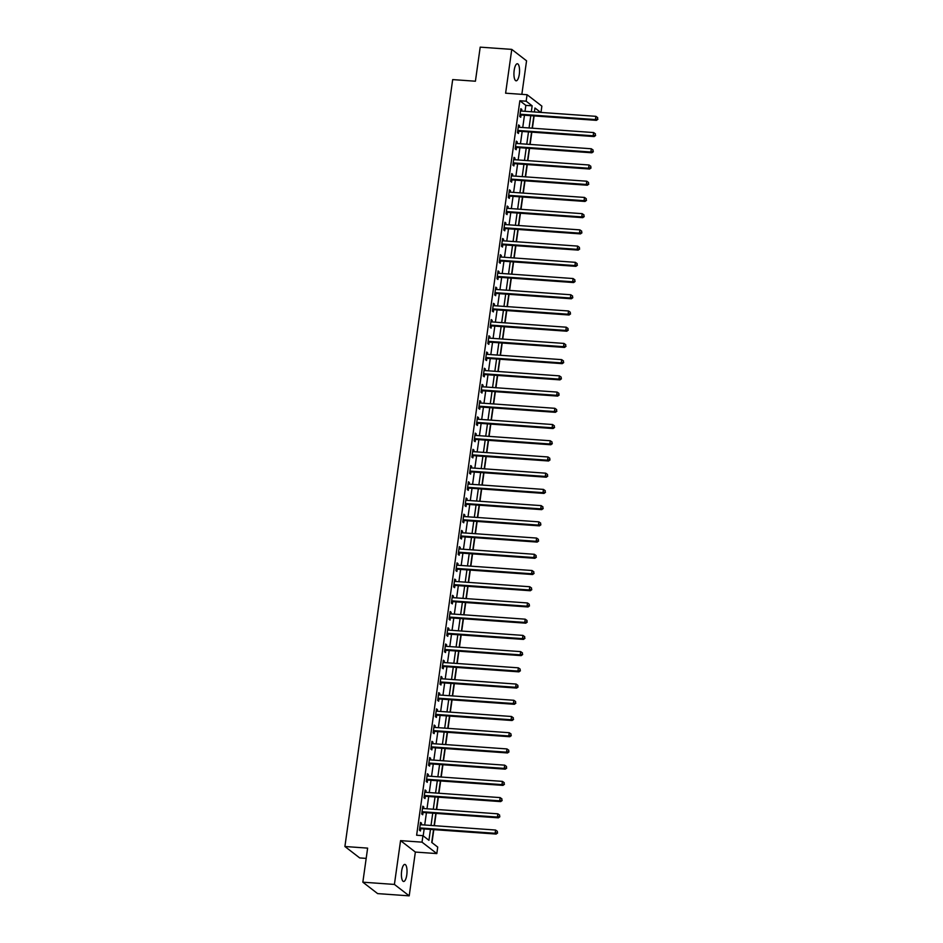 <?xml version="1.0" encoding="UTF-8"?>
<svg xmlns="http://www.w3.org/2000/svg" width="943" height="943" viewBox="0 0 943 943"><rect width="100%" height="100%" fill="white"/><g stroke="black" fill="none" stroke-linecap="round" stroke-linejoin="round"><path stroke-width="1.41" d="M406.775 874.927A8.558 2.758 94.1 0 0 404.83 864.413A8.558 2.758 94.1 0 0 401.659 870.967A8.558 2.758 94.1 0 0 403.616 881.481A8.558 2.758 94.1 0 0 406.775 874.927M519.298 74.273A8.558 2.758 94.1 0 0 517.353 63.759A8.558 2.758 94.1 0 0 514.183 70.324A8.558 2.758 94.1 0 0 516.139 80.827A8.558 2.758 94.1 0 0 519.298 74.273M433.544 829.604L431.729 842.464L437.729 847.085L436.821 853.58L422.028 842.158L422.935 835.675L428.935 840.296L430.468 829.392M415.356 852.059L400.563 840.637L394.41 884.428L362.843 882.188L377.636 893.61L409.203 895.85L415.356 852.059L436.821 853.58M366.19 858.389L359.696 857.93L344.902 846.508L452.687 79.601L475.413 81.216L480.199 47.15L511.766 49.39L505.613 93.192L527.078 94.713L541.871 106.135L540.987 112.429M521.844 94.347L526.559 60.812L511.766 49.39M431.977 842.653L433.815 829.628M434.369 825.691L436.09 813.408M436.644 809.471L438.365 797.189M438.919 793.252L440.652 780.969M441.206 777.032L442.927 764.749M443.481 760.812L445.214 748.53M445.768 744.593L447.489 732.31M448.043 728.361L449.764 716.079M450.318 712.142L452.051 699.859M452.605 695.922L454.326 683.64M454.88 679.703L456.612 667.42M457.166 663.483L458.887 651.2M459.441 647.263L461.162 634.981M461.716 631.044L463.449 618.761M464.003 614.824L465.724 602.542M466.278 598.605L468.011 586.322M468.553 582.385L470.286 570.102M470.84 566.165L472.561 553.883M473.115 549.934L474.848 537.651M475.402 533.714L477.123 521.432M477.677 517.495L479.409 505.212M479.952 501.275L481.684 488.993M482.238 485.056L483.959 472.773M484.513 468.836L486.246 456.553M486.8 452.616L488.521 440.334M489.075 436.397L490.808 424.114M491.35 420.177L493.083 407.895M493.637 403.958L495.358 391.675M495.912 387.738L497.645 375.455M498.199 371.518L499.92 359.236M500.474 355.287L502.195 343.004M502.749 339.067L504.481 326.785M505.035 322.848L506.756 310.565M507.31 306.628L509.043 294.346M509.597 290.409L511.318 278.126M511.872 274.189L513.593 261.906M514.147 257.969L515.88 245.687M516.434 241.75L518.155 229.467M518.709 225.53L520.442 213.248M520.996 209.311L522.717 197.028M523.271 193.091L524.992 180.808M525.546 176.871L527.278 164.577M527.832 160.64L529.553 148.357M530.107 144.42L531.84 132.138M532.394 128.201L534.115 115.918M394.41 884.428L409.203 895.85M525.015 111.298L525.84 105.38L519.852 100.748L416.629 835.227L422.935 835.675M423.183 835.863L424.161 828.944M424.704 825.007L426.436 812.725M426.99 808.788L428.711 796.505M429.265 792.568L430.998 780.285M431.552 776.348L433.273 764.054M433.827 760.117L435.56 747.834M436.102 743.897L437.835 731.615M438.389 727.678L440.11 715.395M440.664 711.458L442.397 699.176M442.951 695.239L444.672 682.956M445.226 679.019L446.958 666.736M447.501 662.799L449.233 650.517M449.787 646.58L451.508 634.297M452.062 630.36L453.795 618.078M454.349 614.141L456.07 601.858M456.624 597.921L458.345 585.638M458.899 581.69L460.632 569.407M461.186 565.47L462.907 553.187M463.461 549.25L465.194 536.968M465.748 533.031L467.469 520.748M468.023 516.811L469.744 504.529M470.298 500.592L472.03 488.309M472.584 484.372L474.305 472.089M474.859 468.152L476.592 455.87M477.146 451.933L478.867 439.65M479.421 435.713L481.142 423.431M481.696 419.494L483.429 407.211M483.983 403.274L485.704 390.991M486.258 387.043L487.991 374.76M488.545 370.823L490.266 358.54M490.82 354.603L492.541 342.321M493.095 338.384L494.827 326.101M495.381 322.164L497.102 309.882M497.656 305.945L499.389 293.662M499.943 289.725L501.664 277.442M502.218 273.505L503.939 261.223M504.493 257.286L506.226 245.003M506.78 241.066L508.501 228.784M509.055 224.847L510.788 212.564M511.342 208.615L513.063 196.333M513.617 192.396L515.338 180.113M515.892 176.176L517.624 163.893M518.178 159.956L519.899 147.674M520.453 143.737L522.186 131.454M522.74 127.517L524.461 115.235M521.609 111.05L521.833 109.482L520.831 108.704L519.746 116.496L520.736 117.262L521.043 115.152M519.334 127.281L519.558 125.702L518.556 124.924L517.459 132.715L518.461 133.482L518.756 131.372M517.059 143.501L517.271 141.922L516.281 141.144L515.184 148.935L516.186 149.701L516.481 147.591M514.772 159.721L514.996 158.141L513.994 157.363L512.898 165.155L513.9 165.921L514.194 163.811M512.497 175.94L512.721 174.361L511.719 173.595L510.623 181.374L511.625 182.152L511.919 180.03M510.21 192.16L510.434 190.58L509.432 189.814L508.348 197.594L509.338 198.372L509.644 196.262M507.935 208.379L508.159 206.8L507.157 206.034L506.061 213.813L507.063 214.591L507.358 212.481M505.66 224.599L505.872 223.019L504.882 222.253L503.786 230.033L504.788 230.811L505.083 228.701M503.373 240.819L503.597 239.239L502.595 238.473L501.499 246.253L502.501 247.031L502.796 244.921M501.098 257.038L501.322 255.459L500.32 254.693L499.224 262.484L500.226 263.25L500.521 261.14M498.812 273.258L499.036 271.69L498.034 270.912L496.949 278.704L497.939 279.47L498.246 277.36M496.537 289.477L496.761 287.91L495.759 287.132L494.662 294.923L495.664 295.689L495.959 293.579M494.262 305.709L494.474 304.129L493.484 303.351L492.387 311.143L493.389 311.909L493.684 309.799M491.975 321.928L492.199 320.349L491.197 319.571L490.101 327.362L491.103 328.129L491.397 326.019M489.7 338.148L489.924 336.568L488.922 335.791L487.826 343.582L488.828 344.348L489.122 342.238M487.413 354.368L487.637 352.788L486.635 352.022L485.551 359.802L486.541 360.568L486.847 358.458M485.138 370.587L485.362 369.008L484.36 368.241L483.264 376.021L484.266 376.799L484.561 374.677M482.863 386.807L483.075 385.227L482.085 384.461L480.989 392.241L481.991 393.019L482.286 390.909M480.576 403.026L480.8 401.447L479.798 400.681L478.702 408.46L479.704 409.238L479.999 407.128M478.301 419.246L478.525 417.666L477.523 416.9L476.427 424.68L477.429 425.458L477.724 423.348M476.015 435.466L476.239 433.886L475.237 433.12L474.152 440.9L475.142 441.678L475.449 439.568M473.74 451.685L473.964 450.106L472.962 449.339L471.865 457.131L472.867 457.897L473.162 455.787M471.465 467.905L471.677 466.337L470.687 465.559L469.59 473.351L470.592 474.117L470.887 472.007M469.178 484.124L469.402 482.557L468.4 481.779L467.304 489.57L468.306 490.336L468.6 488.226M466.903 500.356L467.127 498.776L466.125 497.998L465.029 505.79L466.031 506.556L466.325 504.446M464.616 516.575L464.84 514.996L463.838 514.218L462.754 522.009L463.744 522.776L464.05 520.666M462.341 532.795L462.565 531.215L461.563 530.438L460.467 538.229L461.469 538.995L461.764 536.885M460.066 549.015L460.29 547.435L459.288 546.669L458.192 554.449L459.194 555.227L459.489 553.105M457.779 565.234L458.003 563.655L457.001 562.888L455.905 570.668L456.907 571.446L457.202 569.336M455.504 581.454L455.728 579.874L454.726 579.108L453.63 586.888L454.632 587.666L454.927 585.556M453.229 597.673L453.442 596.094L452.451 595.328L451.355 603.107L452.345 603.885L452.652 601.775M450.943 613.893L451.167 612.313L450.165 611.547L449.068 619.327L450.07 620.105L450.365 617.995M448.668 630.113L448.892 628.533L447.89 627.767L446.793 635.547L447.795 636.325L448.09 634.215M446.381 646.332L446.605 644.764L445.603 643.986L444.507 651.778L445.509 652.544L445.803 650.434M444.106 662.552L444.33 660.984L443.328 660.206L442.232 667.998L443.234 668.764L443.528 666.654M441.831 678.771L442.043 677.204L441.053 676.426L439.957 684.217L440.959 684.983L441.253 682.873M439.544 695.003L439.768 693.423L438.766 692.645L437.67 700.437L438.672 701.203L438.966 699.093M437.269 711.222L437.493 709.643L436.491 708.865L435.395 716.656L436.397 717.423L436.692 715.313M434.982 727.442L435.206 725.862L434.204 725.084L433.12 732.876L434.11 733.642L434.405 731.532M432.707 743.662L432.931 742.082L431.929 741.316L430.833 749.096L431.835 749.874L432.13 747.752M430.432 759.881L430.645 758.302L429.654 757.535L428.558 765.315L429.56 766.093L429.855 763.983M428.146 776.101L428.37 774.521L427.368 773.755L426.271 781.535L427.273 782.313L427.568 780.203M425.871 792.32L426.095 790.741L425.093 789.975L423.996 797.754L424.998 798.532L425.293 796.422M423.584 808.54L423.808 806.96L422.806 806.194L421.721 813.974L422.712 814.752L423.018 812.642M421.309 824.76L421.533 823.18L420.531 822.414L419.435 830.205L420.437 830.972L420.731 828.862M400.563 840.637L422.028 842.158M519.852 100.748L526.159 101.196L527.078 94.713M362.843 882.188L367.629 848.122L344.902 846.508M540.681 112.406L534.952 107.997L534.398 111.969M533.844 115.906L532.123 128.189M531.569 132.126L529.836 144.409M529.282 148.346L527.561 160.628M527.007 164.565L525.286 176.848M524.732 180.785L523 193.067M522.446 197.004L520.725 209.287M520.171 213.224L518.438 225.507M517.884 229.444L516.163 241.726M515.609 245.663L513.888 257.946M513.334 261.883L511.601 274.165M511.047 278.102L509.326 290.385M508.772 294.334L507.039 306.616M506.485 310.553L504.764 322.836M504.21 326.773L502.489 339.056M501.935 342.993L500.203 355.275M499.649 359.212L497.928 371.495M497.374 375.432L495.641 387.714M495.087 391.651L493.366 403.934M492.812 407.871L491.091 420.154M490.537 424.091L488.804 436.373M488.25 440.31L486.529 452.593M485.975 456.53L484.242 468.812M483.688 472.749L481.967 485.044M481.413 488.981L479.692 501.263M479.138 505.2L477.406 517.483M476.852 521.42L475.131 533.703M474.577 537.64L472.844 549.922M472.29 553.859L470.569 566.142M470.015 570.079L468.294 582.361M467.74 586.298L466.007 598.581M465.453 602.518L463.732 614.801M463.178 618.738L461.445 631.02M460.891 634.957L459.17 647.24M458.616 651.177L456.895 663.459M456.341 667.408L454.609 679.691M454.054 683.628L452.334 695.91M451.78 699.847L450.047 712.13M449.493 716.067L447.772 728.35M447.218 732.287L445.497 744.569M444.943 748.506L443.21 760.789M442.656 764.726L440.935 777.008M440.381 780.945L438.648 793.228M438.094 797.165L436.373 809.448M435.819 813.385L434.098 825.667M531.322 111.745L532.158 105.828L526.159 101.196M431.022 825.455L432.743 813.172M433.297 809.235L435.029 796.953M435.583 793.016L437.304 780.733M437.858 776.796L439.591 764.514M440.145 760.565L441.866 748.282M442.42 744.345L444.141 732.063M444.695 728.126L446.428 715.843M446.982 711.906L448.703 699.623M449.257 695.686L450.99 683.404M451.544 679.467L453.265 667.184M453.819 663.247L455.54 650.965M456.094 647.028L457.826 634.745M458.381 630.808L460.101 618.525M460.656 614.588L462.388 602.306M462.942 598.369L464.663 586.086M465.217 582.149L466.938 569.867M467.492 565.918L469.225 553.635M469.779 549.698L471.5 537.416M472.054 533.479L473.787 521.196M474.341 517.259L476.062 504.976M476.616 501.039L478.337 488.757M478.891 484.82L480.624 472.537M481.178 468.6L482.899 456.318M483.453 452.381L485.185 440.098M485.739 436.161L487.46 423.879M488.014 419.941L489.735 407.659M490.289 403.722L492.022 391.439M492.576 387.49L494.297 375.208M494.851 371.271L496.584 358.988M497.138 355.051L498.859 342.769M499.413 338.832L501.134 326.549M501.688 322.612L503.421 310.33M503.975 306.392L505.696 294.11M506.25 290.173L507.982 277.89M508.536 273.953L510.257 261.671M510.811 257.734L512.532 245.451M513.086 241.514L514.819 229.232M515.373 225.294L517.094 213.012M517.648 209.075L519.381 196.792M519.935 192.843L521.656 180.561M522.21 176.624L523.931 164.341M524.485 160.404L526.218 148.122M526.772 144.185L528.493 131.902M529.047 127.965L530.779 115.683M525.84 105.38L532.158 105.828M520.736 109.4L521.833 109.482M518.461 125.619L519.558 125.702M516.175 141.839L517.271 141.922M513.9 158.059L514.996 158.141M511.625 174.278L512.721 174.361M509.338 190.498L510.434 190.58M507.063 206.729L508.159 206.8M504.776 222.949L505.872 223.019M502.501 239.168L503.597 239.239M500.226 255.388L501.322 255.459M497.939 271.608L499.036 271.69M495.664 287.827L496.761 287.91M493.378 304.047L494.474 304.129M491.103 320.266L492.199 320.349M488.828 336.486L489.924 336.568M486.541 352.706L487.637 352.788M484.266 368.925L485.362 369.008M481.979 385.157L483.075 385.227M479.704 401.376L480.8 401.447M477.429 417.596L478.525 417.666M475.142 433.815L476.239 433.886M472.867 450.035L473.964 450.106M470.581 466.255L471.677 466.337M468.306 482.474L469.402 482.557M466.031 498.694L467.127 498.776M463.744 514.913L464.84 514.996M461.469 531.133L462.565 531.215M459.182 547.353L460.29 547.435M456.907 563.572L458.003 563.655M454.632 579.804L455.728 579.874M452.345 596.023L453.442 596.094M450.07 612.243L451.167 612.313M447.784 628.462L448.892 628.533M445.509 644.682L446.605 644.764M443.234 660.902L444.33 660.984M440.947 677.121L442.043 677.204M438.672 693.341L439.768 693.423M436.385 709.56L437.493 709.643M434.11 725.78L435.206 725.862M431.835 742L432.931 742.082M429.548 758.231L430.645 758.302M427.273 774.451L428.37 774.521M424.987 790.67L426.095 790.741M422.712 806.89L423.808 806.96M420.437 823.109L421.533 823.18M520.689 114.268L521.691 115.034L596.436 120.35L595.434 119.572L520.689 114.268A1.332 1.238 -52.3 0 0 520.206 114.327L520.041 114.386M597.508 118.948L597.697 117.651L597.508 118.948L595.434 119.572L595.893 116.331L521.149 111.026A1.332 1.238 -52.3 0 1 520.689 110.897L520.536 110.814M521.691 115.034A1.332 1.238 -52.3 0 0 521.208 115.093L519.876 115.529M596.436 120.35L597.909 119.254M597.697 117.651L595.893 116.331M518.414 130.488L519.416 131.254L594.161 136.57L593.159 135.792L518.414 130.488A1.332 1.238 -52.3 0 0 517.931 130.547L517.754 130.606M595.233 135.167L595.422 133.871L595.233 135.167L593.159 135.792L593.607 132.55L518.862 127.246A1.332 1.238 -52.3 0 1 518.414 127.116L518.261 127.034M519.416 131.254A1.332 1.238 -52.3 0 0 518.933 131.325L517.601 131.749M594.161 136.57L595.634 135.486M595.422 133.871L593.607 132.55M516.127 146.707L517.129 147.485L591.874 152.79L590.872 152.023L516.127 146.707A1.332 1.238 -52.3 0 0 515.644 146.766L515.479 146.825M592.958 151.387L593.135 150.09L592.958 151.387L590.872 152.023L591.332 148.77L516.587 143.466A1.332 1.238 -52.3 0 1 516.127 143.336L515.974 143.253M517.129 147.485A1.332 1.238 -52.3 0 0 516.646 147.544L515.314 147.968M591.874 152.79L593.359 151.705M593.135 150.09L591.332 148.77M513.852 162.927L514.854 163.705L589.599 169.009L588.597 168.243L513.852 162.927A1.332 1.238 -52.3 0 0 513.369 162.986L513.204 163.045M590.672 167.618L590.86 166.31L590.672 167.618L588.597 168.243L589.057 164.99L514.312 159.685A1.332 1.238 -52.3 0 1 513.852 159.556L513.699 159.485M514.854 163.705A1.332 1.238 -52.3 0 0 514.371 163.764L513.039 164.188M589.599 169.009L591.072 167.925M590.86 166.31L589.057 164.99M511.577 179.146L512.568 179.924L587.312 185.229L586.322 184.463L511.577 179.146A1.332 1.238 -52.3 0 0 511.094 179.205L510.917 179.264M588.397 183.838L588.573 182.541L588.397 183.838L586.322 184.463L586.77 181.209L512.025 175.905A1.332 1.238 -52.3 0 1 511.566 175.775L511.424 175.704M512.568 179.924A1.332 1.238 -52.3 0 0 512.084 179.983L510.752 180.408M587.312 185.229L588.797 184.144M588.573 182.541L586.77 181.209M509.291 195.366L510.293 196.144L585.037 201.448L584.035 200.682L509.291 195.366A1.332 1.238 -52.3 0 0 508.807 195.425L508.642 195.484M586.11 200.057L586.298 198.761L586.11 200.057L584.035 200.682L584.495 197.441L509.75 192.124A1.332 1.238 -52.3 0 1 509.291 191.995L509.137 191.924M510.293 196.144A1.332 1.238 -52.3 0 0 509.809 196.203L508.477 196.627M585.037 201.448L586.511 200.364M586.298 198.761L584.495 197.441M507.016 211.586L508.018 212.364L582.762 217.668L581.76 216.902L507.016 211.586A1.332 1.238 -52.3 0 0 506.532 211.656L506.356 211.703M583.835 216.277L584.023 214.98L583.835 216.277L581.76 216.902L582.208 213.66L507.475 208.344A1.332 1.238 -52.3 0 1 507.016 208.214L506.863 208.144M508.018 212.364A1.332 1.238 -52.3 0 0 507.534 212.423L506.202 212.859M582.762 217.668L584.236 216.584M584.023 214.98L582.208 213.66M504.729 227.805L505.731 228.583L580.475 233.888L579.474 233.121L504.729 227.805A1.332 1.238 -52.3 0 0 504.246 227.876L504.081 227.923M581.56 232.497L581.737 231.2L581.56 232.497L579.474 233.121L579.933 229.88L505.189 224.564A1.332 1.238 -52.3 0 1 504.729 224.434L504.576 224.363M505.731 228.583A1.332 1.238 -52.3 0 0 505.248 228.642L503.916 229.078M580.475 233.888L581.961 232.803M581.737 231.2L579.933 229.88M502.454 244.037L503.456 244.803L578.2 250.107L577.199 249.341L502.454 244.037A1.332 1.238 -52.3 0 0 501.971 244.096L501.806 244.143M579.273 248.716L579.462 247.42L579.273 248.716L577.199 249.341L577.658 246.099L502.914 240.783A1.332 1.238 -52.3 0 1 502.454 240.665L502.301 240.583M503.456 244.803A1.332 1.238 -52.3 0 0 502.973 244.862L501.641 245.298M578.2 250.107L579.674 249.023M579.462 247.42L577.658 246.099M500.179 260.256L501.169 261.022L575.914 266.339L574.924 265.561L500.179 260.256A1.332 1.238 -52.3 0 0 499.696 260.315L499.519 260.362M576.998 264.936L577.175 263.639L576.998 264.936L574.924 265.561L575.371 262.319L500.627 257.003A1.332 1.238 -52.3 0 1 500.167 256.885L500.026 256.802M501.169 261.022A1.332 1.238 -52.3 0 0 500.686 261.081L499.354 261.517M575.914 266.339L577.399 265.242M577.175 263.639L575.371 262.319M497.892 276.476L498.894 277.242L573.639 282.558L572.637 281.78L497.892 276.476A1.332 1.238 -52.3 0 0 497.409 276.535L497.244 276.594M574.711 281.155L574.9 279.859L574.711 281.155L572.637 281.78L573.096 278.539L498.352 273.234A1.332 1.238 -52.3 0 1 497.892 273.105L497.739 273.022M498.894 277.242A1.332 1.238 -52.3 0 0 498.411 277.301L497.079 277.737M573.639 282.558L575.112 281.462M574.9 279.859L573.096 278.539M495.617 292.695L496.619 293.462L571.364 298.778L570.362 298L495.617 292.695A1.332 1.238 -52.3 0 0 495.134 292.754L494.957 292.813M572.436 297.375L572.625 296.078L572.436 297.375L570.362 298L570.81 294.758L496.077 289.454A1.332 1.238 -52.3 0 1 495.617 289.324L495.464 289.242M496.619 293.462A1.332 1.238 -52.3 0 0 496.136 293.521L494.804 293.957M571.364 298.778L572.837 297.682M572.625 296.078L570.81 294.758M493.33 308.915L494.332 309.681L569.077 314.997L568.075 314.219L493.33 308.915A1.332 1.238 -52.3 0 0 492.847 308.974L492.682 309.033M570.161 313.595L570.338 312.298L570.161 313.595L568.075 314.219L568.535 310.978L493.79 305.673A1.332 1.238 -52.3 0 1 493.33 305.544L493.177 305.461M494.332 309.681A1.332 1.238 -52.3 0 0 493.849 309.752L492.517 310.176M569.077 314.997L570.562 313.913M570.338 312.298L568.535 310.978M491.055 325.135L492.057 325.901L566.802 331.217L565.8 330.439L491.055 325.135A1.332 1.238 -52.3 0 0 490.572 325.194L490.407 325.252M567.875 329.814L568.063 328.518L567.875 329.814L565.8 330.439L566.26 327.197L491.515 321.893A1.332 1.238 -52.3 0 1 491.055 321.763L490.902 321.681M492.057 325.901A1.332 1.238 -52.3 0 0 491.574 325.972L490.242 326.396M566.802 331.217L568.275 330.133M568.063 328.518L566.26 327.197M488.78 341.354L489.771 342.132L564.515 347.437L563.525 346.67L488.78 341.354A1.332 1.238 -52.3 0 0 488.297 341.413L488.12 341.472M565.6 346.046L565.776 344.737L565.6 346.046L563.525 346.67L563.973 343.417L489.228 338.113A1.332 1.238 -52.3 0 1 488.769 337.983L488.627 337.912M489.771 342.132A1.332 1.238 -52.3 0 0 489.287 342.191L487.967 342.615M564.515 347.437L566 346.352M565.776 344.737L563.973 343.417M486.494 357.574L487.496 358.352L562.24 363.656L561.238 362.89L486.494 357.574A1.332 1.238 -52.3 0 0 486.01 357.633L485.845 357.692M563.313 362.265L563.501 360.969L563.313 362.265L561.238 362.89L561.698 359.637L486.953 354.332A1.332 1.238 -52.3 0 1 486.494 354.203L486.34 354.132M487.496 358.352A1.332 1.238 -52.3 0 0 487.012 358.411L485.68 358.835M562.24 363.656L563.714 362.572M563.501 360.969L561.698 359.637M484.219 373.793L485.221 374.571L559.965 379.876L558.963 379.11L484.219 373.793A1.332 1.238 -52.3 0 0 483.735 373.852L483.559 373.911M561.038 378.485L561.226 377.188L561.038 378.485L558.963 379.11L559.411 375.856L484.678 370.552A1.332 1.238 -52.3 0 1 484.219 370.422L484.065 370.351M485.221 374.571A1.332 1.238 -52.3 0 0 484.737 374.63L483.405 375.055M559.965 379.876L561.439 378.791M561.226 377.188L559.411 375.856M481.932 390.013L482.934 390.791L557.678 396.095L556.676 395.329L481.932 390.013A1.332 1.238 -52.3 0 0 481.449 390.072L481.284 390.131M558.763 394.704L558.94 393.408L558.763 394.704L556.676 395.329L557.136 392.088L482.392 386.771A1.332 1.238 -52.3 0 1 481.932 386.642L481.779 386.571M482.934 390.791A1.332 1.238 -52.3 0 0 482.451 390.85L481.119 391.274M557.678 396.095L559.164 395.011M558.94 393.408L557.136 392.088M479.657 406.233L480.659 407.011L555.403 412.315L554.401 411.549L479.657 406.233A1.332 1.238 -52.3 0 0 479.174 406.303L479.009 406.35M556.476 410.924L556.665 409.627L556.476 410.924L554.401 411.549L554.861 408.307L480.117 402.991A1.332 1.238 -52.3 0 1 479.657 402.861L479.504 402.791M480.659 407.011A1.332 1.238 -52.3 0 0 480.176 407.07L478.844 407.506M555.403 412.315L556.877 411.231M556.665 409.627L554.861 408.307M477.382 422.464L478.372 423.23L553.117 428.535L552.126 427.768L477.382 422.464A1.332 1.238 -52.3 0 0 476.899 422.523L476.722 422.57M554.201 427.144L554.378 425.847L554.201 427.144L552.126 427.768L552.574 424.527L477.83 419.211A1.332 1.238 -52.3 0 1 477.37 419.093L477.229 419.01M478.372 423.23A1.332 1.238 -52.3 0 0 477.889 423.289L476.569 423.725M553.117 428.535L554.602 427.45M554.378 425.847L552.574 424.527M475.095 438.684L476.097 439.45L550.842 444.766L549.84 443.988L475.095 438.684A1.332 1.238 -52.3 0 0 474.612 438.743L474.447 438.79M551.926 443.363L552.103 442.067L551.926 443.363L549.84 443.988L550.299 440.746L475.555 435.43A1.332 1.238 -52.3 0 1 475.095 435.312L474.942 435.23M476.097 439.45A1.332 1.238 -52.3 0 0 475.614 439.509L474.282 439.945M550.842 444.766L552.315 443.67M552.103 442.067L550.299 440.746M472.82 454.903L473.822 455.669L548.567 460.986L547.565 460.208L472.82 454.903A1.332 1.238 -52.3 0 0 472.337 454.962L472.16 455.009M549.639 459.583L549.828 458.286L549.639 459.583L547.565 460.208L548.013 456.966L473.28 451.65A1.332 1.238 -52.3 0 1 472.82 451.532L472.667 451.449M473.822 455.669A1.332 1.238 -52.3 0 0 473.339 455.728L472.007 456.164M548.567 460.986L550.04 459.889M549.828 458.286L548.013 456.966M470.533 471.123L471.535 471.889L546.28 477.205L545.278 476.427L470.533 471.123A1.332 1.238 -52.3 0 0 470.05 471.182L469.885 471.241M547.364 475.802L547.541 474.506L547.364 475.802L545.278 476.427L545.738 473.186L470.993 467.881A1.332 1.238 -52.3 0 1 470.533 467.752L470.392 467.669M471.535 471.889A1.332 1.238 -52.3 0 0 471.052 471.948L469.72 472.384M546.28 477.205L547.765 476.109M547.541 474.506L545.738 473.186M468.258 487.342L469.26 488.109L544.005 493.425L543.003 492.647L468.258 487.342A1.332 1.238 -52.3 0 0 467.775 487.401L467.61 487.46M545.078 492.022L545.266 490.725L545.078 492.022L543.003 492.647L543.463 489.405L468.718 484.101A1.332 1.238 -52.3 0 1 468.258 483.971L468.105 483.889M469.26 488.109A1.332 1.238 -52.3 0 0 468.777 488.168L467.445 488.604M544.005 493.425L545.478 492.329M545.266 490.725L543.463 489.405M465.983 503.562L466.974 504.328L541.718 509.644L540.728 508.866L465.983 503.562A1.332 1.238 -52.3 0 0 465.5 503.621L465.323 503.68M542.803 508.242L542.979 506.945L542.803 508.242L540.728 508.866L541.176 505.625L466.431 500.32A1.332 1.238 -52.3 0 1 465.983 500.191L465.83 500.108M466.974 504.328A1.332 1.238 -52.3 0 0 466.49 504.399L465.17 504.823M541.718 509.644L543.203 508.56M542.979 506.945L541.176 505.625M463.697 519.782L464.699 520.56L539.443 525.864L538.441 525.086L463.697 519.782A1.332 1.238 -52.3 0 0 463.213 519.841L463.048 519.899M540.528 524.461L540.704 523.165L540.528 524.461L538.441 525.086L538.901 521.844L464.156 516.54A1.332 1.238 -52.3 0 1 463.697 516.41L463.543 516.328M464.699 520.56A1.332 1.238 -52.3 0 0 464.215 520.619L462.883 521.043M539.443 525.864L540.917 524.779M540.704 523.165L538.901 521.844M461.422 536.001L462.424 536.779L537.168 542.084L536.166 541.317L461.422 536.001A1.332 1.238 -52.3 0 0 460.938 536.06L460.762 536.119M538.241 540.693L538.429 539.384L538.241 540.693L536.166 541.317L536.626 538.064L461.881 532.76A1.332 1.238 -52.3 0 1 461.422 532.63L461.268 532.559M462.424 536.779A1.332 1.238 -52.3 0 0 461.94 536.838L460.608 537.262M537.168 542.084L538.642 540.999M538.429 539.384L536.626 538.064M459.147 552.221L460.137 552.999L534.881 558.303L533.879 557.537L459.147 552.221A1.332 1.238 -52.3 0 0 458.652 552.28L458.487 552.339M535.966 556.912L536.143 555.616L535.966 556.912L533.879 557.537L534.339 554.284L459.595 548.979A1.332 1.238 -52.3 0 1 459.135 548.85L458.993 548.779M460.137 552.999A1.332 1.238 -52.3 0 0 459.654 553.058L458.322 553.482M534.881 558.303L536.367 557.219M536.143 555.616L534.339 554.284M456.86 568.44L457.862 569.218L532.606 574.523L531.604 573.757L456.86 568.44A1.332 1.238 -52.3 0 0 456.377 568.499L456.212 568.558M533.679 573.132L533.868 571.835L533.679 573.132L531.604 573.757L532.064 570.515L457.32 565.199A1.332 1.238 -52.3 0 1 456.86 565.069L456.707 564.998M457.862 569.218A1.332 1.238 -52.3 0 0 457.379 569.277L456.047 569.702M532.606 574.523L534.08 573.438M533.868 571.835L532.064 570.515M454.585 584.66L455.587 585.438L530.32 590.742L529.329 589.976L454.585 584.66A1.332 1.238 -52.3 0 0 454.102 584.731L453.925 584.778M531.404 589.351L531.581 588.055L531.404 589.351L529.329 589.976L529.777 586.735L455.033 581.418A1.332 1.238 -52.3 0 1 454.585 581.289L454.432 581.218M455.587 585.438A1.332 1.238 -52.3 0 0 455.092 585.497L453.772 585.933M530.32 590.742L531.805 589.658M531.581 588.055L529.777 586.735M452.298 600.88L453.3 601.658L528.045 606.962L527.043 606.196L452.298 600.88A1.332 1.238 -52.3 0 0 451.815 600.95L451.65 600.997M529.129 605.571L529.306 604.274L529.129 605.571L527.043 606.196L527.502 602.954L452.758 597.638A1.332 1.238 -52.3 0 1 452.298 597.508L452.145 597.438M453.3 601.658A1.332 1.238 -52.3 0 0 452.817 601.717L451.485 602.153M528.045 606.962L529.518 605.877M529.306 604.274L527.502 602.954M450.023 617.111L451.025 617.877L525.77 623.182L524.768 622.415L450.023 617.111A1.332 1.238 -52.3 0 0 449.54 617.17L449.363 617.217M526.842 621.791L527.031 620.494L526.842 621.791L524.768 622.415L525.227 619.174L450.483 613.858A1.332 1.238 -52.3 0 1 450.023 613.74L449.87 613.657M451.025 617.877A1.332 1.238 -52.3 0 0 450.542 617.936L449.21 618.372M525.77 623.182L527.243 622.097M527.031 620.494L525.227 619.174M447.748 633.331L448.738 634.097L523.483 639.413L522.481 638.635L447.748 633.331A1.332 1.238 -52.3 0 0 447.253 633.39L447.088 633.437M524.567 638.01L524.744 636.714L524.567 638.01L522.481 638.635L522.941 635.393L448.196 630.077A1.332 1.238 -52.3 0 1 447.736 629.959L447.595 629.877M448.738 634.097A1.332 1.238 -52.3 0 0 448.255 634.156L446.923 634.592M523.483 639.413L524.968 638.317M524.744 636.714L522.941 635.393M445.461 649.55L446.463 650.316L521.208 655.633L520.206 654.855L445.461 649.55A1.332 1.238 -52.3 0 0 444.978 649.609L444.813 649.668M522.281 654.23L522.469 652.933L522.281 654.23L520.206 654.855L520.666 651.613L445.921 646.309A1.332 1.238 -52.3 0 1 445.461 646.179L445.308 646.096M446.463 650.316A1.332 1.238 -52.3 0 0 445.98 650.375L444.648 650.811M521.208 655.633L522.681 654.536M522.469 652.933L520.666 651.613M443.186 665.77L444.188 666.536L518.921 671.852L517.931 671.074L443.186 665.77A1.332 1.238 -52.3 0 0 442.703 665.829L442.526 665.888M520.006 670.449L520.182 669.153L520.006 670.449L517.931 671.074L518.379 667.833L443.634 662.528A1.332 1.238 -52.3 0 1 443.186 662.399L443.033 662.316M444.188 666.536A1.332 1.238 -52.3 0 0 443.693 666.595L442.373 667.031M518.921 671.852L520.406 670.756M520.182 669.153L518.379 667.833M440.9 681.989L441.902 682.756L516.646 688.072L515.644 687.294L440.9 681.989A1.332 1.238 -52.3 0 0 440.416 682.048L440.251 682.107M517.731 686.669L517.907 685.372L517.731 686.669L515.644 687.294L516.104 684.052L441.359 678.748A1.332 1.238 -52.3 0 1 440.9 678.618L440.746 678.536M441.902 682.756A1.332 1.238 -52.3 0 0 441.418 682.815L440.086 683.251M516.646 688.072L518.12 686.987M517.907 685.372L516.104 684.052M438.625 698.209L439.627 698.975L514.371 704.291L513.369 703.513L438.625 698.209A1.332 1.238 -52.3 0 0 438.141 698.268L437.965 698.327M515.444 702.889L515.632 701.592L515.444 702.889L513.369 703.513L513.829 700.272L439.084 694.967A1.332 1.238 -52.3 0 1 438.625 694.838L438.471 694.755M439.627 698.975A1.332 1.238 -52.3 0 0 439.143 699.046L437.811 699.47M514.371 704.291L515.845 703.207M515.632 701.592L513.829 700.272M436.35 714.429L437.34 715.207L512.084 720.511L511.082 719.745L436.35 714.429A1.332 1.238 -52.3 0 0 435.855 714.488L435.69 714.546M513.169 719.108L513.346 717.812L513.169 719.108L511.082 719.745L511.542 716.491L436.798 711.187A1.332 1.238 -52.3 0 1 436.338 711.057L436.196 710.975M437.34 715.207A1.332 1.238 -52.3 0 0 436.857 715.265L435.525 715.69M512.084 720.511L513.57 719.426M513.346 717.812L511.542 716.491M434.063 730.648L435.065 731.426L509.809 736.731L508.807 735.964L434.063 730.648A1.332 1.238 -52.3 0 0 433.58 730.707L433.415 730.766M510.882 735.34L511.071 734.031L510.882 735.34L508.807 735.964L509.267 732.711L434.523 727.407A1.332 1.238 -52.3 0 1 434.063 727.277L433.91 727.206M435.065 731.426A1.332 1.238 -52.3 0 0 434.582 731.485L433.25 731.909M509.809 736.731L511.283 735.646M511.071 734.031L509.267 732.711M431.788 746.868L432.79 747.646L507.523 752.95L506.532 752.184L431.788 746.868A1.332 1.238 -52.3 0 0 431.305 746.927L431.128 746.986M508.607 751.559L508.784 750.263L508.607 751.559L506.532 752.184L506.98 748.931L432.236 743.626A1.332 1.238 -52.3 0 1 431.788 743.497L431.635 743.426M432.79 747.646A1.332 1.238 -52.3 0 0 432.295 747.705L430.975 748.129M507.523 752.95L509.008 751.866M508.784 750.263L506.98 748.931M429.501 763.087L430.503 763.865L505.248 769.17L504.246 768.404L429.501 763.087A1.332 1.238 -52.3 0 0 429.018 763.146L428.853 763.205M506.332 767.779L506.509 766.482L506.332 767.779L504.246 768.404L504.705 765.162L429.961 759.846A1.332 1.238 -52.3 0 1 429.501 759.716L429.348 759.645M430.503 763.865A1.332 1.238 -52.3 0 0 430.02 763.924L428.688 764.349M505.248 769.17L506.721 768.085M506.509 766.482L504.705 765.162M427.226 779.307L428.228 780.085L502.973 785.389L501.971 784.623L427.226 779.307A1.332 1.238 -52.3 0 0 426.743 779.378L426.566 779.425M504.045 783.998L504.234 782.702L504.045 783.998L501.971 784.623L502.43 781.382L427.686 776.065A1.332 1.238 -52.3 0 1 427.226 775.936L427.073 775.865M428.228 780.085A1.332 1.238 -52.3 0 0 427.745 780.144L426.413 780.58M502.973 785.389L504.446 784.305M504.234 782.702L502.43 781.382M424.951 795.538L425.941 796.305L500.686 801.609L499.684 800.843L424.951 795.538A1.332 1.238 -52.3 0 0 424.456 795.597L424.291 795.644M501.77 800.218L501.947 798.921L501.77 800.218L499.684 800.843L500.144 797.601L425.399 792.285A1.332 1.238 -52.3 0 1 424.939 792.155L424.798 792.085M425.941 796.305A1.332 1.238 -52.3 0 0 425.458 796.364L424.126 796.8M500.686 801.609L502.171 800.524M501.947 798.921L500.144 797.601M422.664 811.758L423.666 812.524L498.411 817.84L497.409 817.062L422.664 811.758A1.332 1.238 -52.3 0 0 422.181 811.817L422.016 811.864M499.484 816.438L499.672 815.141L499.484 816.438L497.409 817.062L497.869 813.821L423.124 808.505A1.332 1.238 -52.3 0 1 422.664 808.387L422.511 808.304M423.666 812.524A1.332 1.238 -52.3 0 0 423.183 812.583L421.851 813.019M498.411 817.84L499.884 816.744M499.672 815.141L497.869 813.821M420.389 827.978L421.391 828.744L496.136 834.06L495.134 833.282L420.389 827.978A1.332 1.238 -52.3 0 0 419.906 828.037L419.729 828.084M497.209 832.657L497.385 831.361L497.209 832.657L495.134 833.282L495.582 830.04L420.837 824.724A1.332 1.238 -52.3 0 1 420.389 824.606L420.236 824.524M421.391 828.744A1.332 1.238 -52.3 0 0 420.896 828.803L419.576 829.239M496.136 834.06L497.609 832.964M497.385 831.361L495.582 830.04M520.206 114.327L521.208 115.093M517.931 130.547L518.933 131.325M515.644 146.766L516.646 147.544M513.369 162.986L514.371 163.764M511.094 179.205L512.084 179.983M508.807 195.425L509.809 196.203M506.532 211.656L507.534 212.423M504.246 227.876L505.248 228.642M501.971 244.096L502.973 244.862M499.696 260.315L500.686 261.081M497.409 276.535L498.411 277.301M495.134 292.754L496.136 293.521M492.847 308.974L493.849 309.752M490.572 325.194L491.574 325.972M488.297 341.413L489.287 342.191M486.01 357.633L487.012 358.411M483.735 373.852L484.737 374.63M481.449 390.072L482.451 390.85M479.174 406.303L480.176 407.07M476.899 422.523L477.889 423.289M474.612 438.743L475.614 439.509M472.337 454.962L473.339 455.728M470.05 471.182L471.052 471.948M467.775 487.401L468.777 488.168M465.5 503.621L466.49 504.399M463.213 519.841L464.215 520.619M460.938 536.06L461.94 536.838M458.652 552.28L459.654 553.058M456.377 568.499L457.379 569.277M454.102 584.731L455.092 585.497M451.815 600.95L452.817 601.717M449.54 617.17L450.542 617.936M447.253 633.39L448.255 634.156M444.978 649.609L445.98 650.375M442.703 665.829L443.693 666.595M440.416 682.048L441.418 682.815M438.141 698.268L439.143 699.046M435.855 714.488L436.857 715.265M433.58 730.707L434.582 731.485M431.305 746.927L432.295 747.705M429.018 763.146L430.02 763.924M426.743 779.378L427.745 780.144M424.456 795.597L425.458 796.364M422.181 811.817L423.183 812.583M419.906 828.037L420.896 828.803"/></g></svg>
